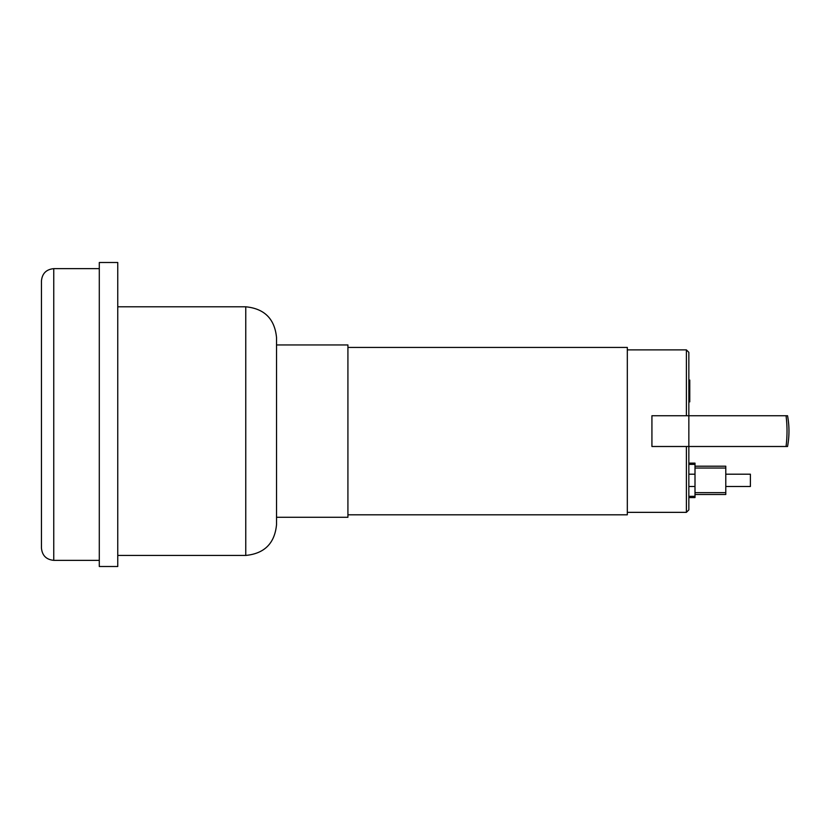 <?xml version="1.0" encoding="UTF-8"?>
<svg xmlns="http://www.w3.org/2000/svg" width="829" height="829" viewBox="0 0 829 829"><rect width="100%" height="100%" fill="white"/><g stroke="black" fill="none" stroke-linecap="round" stroke-linejoin="round"><path stroke-width="1.24" d="M276.534 524.653L276.534 337.579C274.71 318.885 264.451 308.626 245.767 306.803L245.767 555.43C264.451 553.606 274.71 543.347 276.534 524.653M41.45 280.958L41.45 548.042C42.175 555.523 46.279 559.616 53.761 560.352L53.761 268.648C46.279 269.384 42.175 273.477 41.45 280.958M41.45 517.856L41.45 487.411M99.293 262.492L99.293 566.508L117.759 566.508L117.759 262.492L99.293 262.492M725.779 486.499L750.39 486.499L750.39 474.198L725.779 474.198M695.003 492.654L725.779 492.654L725.779 466.199L695.003 466.199M695.003 468.043L725.779 468.043M695.003 494.498L725.779 494.498L725.779 492.654M695.003 497.576L695.003 463.121L688.847 463.121L688.847 446.499L787.55 446.499C789.446 436.241 789.446 425.992 787.55 415.733L651.926 415.733L651.926 446.499L688.847 446.499L688.847 509.887L688.847 497.576L695.003 497.576M695.003 496.322L688.847 496.322L688.847 474.198L695.003 474.198M688.847 486.499L695.003 486.499M689.78 394.096L689.78 401.868L688.847 401.868L688.847 415.733L688.847 352.346L688.847 380.065L689.78 380.065L689.78 394.096L688.847 394.096M347.921 514.809L627.315 514.809L627.315 347.424L347.921 347.424M276.534 517.275L347.921 517.275L347.921 344.957L276.534 344.957M689.78 396.003L688.847 396.003M689.78 401.537L688.847 401.537M688.847 464.375L695.003 464.375M786.047 446.499A83.698 57.025 -90 0 0 786.047 415.733M688.847 415.733L688.847 446.499M688.847 509.887L686.391 512.353L686.391 446.499M686.391 415.733L686.391 349.879L688.847 352.346M689.78 388.055L688.847 388.055M689.78 381.982L688.847 381.982M117.759 555.43L245.767 555.43M117.759 306.803L245.767 306.803M99.293 268.648L53.761 268.648M99.293 560.352L53.761 560.352M686.391 349.879L627.315 349.879M686.391 512.353L627.315 512.353"/></g></svg>
